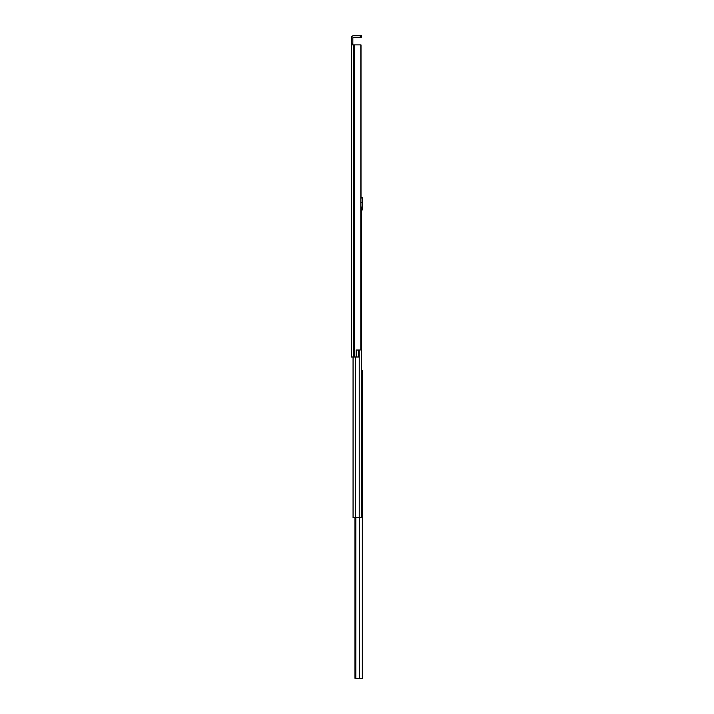 <?xml version="1.0" encoding="UTF-8"?>
<svg xmlns="http://www.w3.org/2000/svg" width="714" height="714" viewBox="0 0 714 714"><rect width="100%" height="100%" fill="white"/><g stroke="black" fill="none" stroke-linecap="round" stroke-linejoin="round"><path stroke-width="1.07" d="M360.82 349.985L360.82 44.902L361.007 349.985L356.17 349.985L356.17 357L351.333 357L351.333 43.75L352.832 43.75L352.832 38.056A0.866 0.866 0 0 1 353.698 37.199L360.249 37.199L360.249 35.7L361.4 35.7L361.4 37.199L360.249 37.199M361.007 44.902L361.007 197.849L362.667 197.849L361.007 197.849M351.333 55.826L351.333 52.033L351.333 55.826M351.333 76.148L351.333 79.084M351.333 68.419L351.333 72.212M351.333 303.986L351.333 307.779M351.333 311.723L351.333 314.651M351.333 336.821L351.333 340.614M351.333 348.236L351.333 351.163M356.17 350.101L358.499 350.101L358.499 357L356.17 357M352.832 43.75L352.832 44.902M351.333 46.651L351.333 38.056A2.356 2.356 0 0 1 353.698 35.7L360.249 35.7M351.333 88.572L351.333 83.163M351.333 324.138L351.333 329.547M360.82 44.902L351.333 44.902M361.4 37.199L361.4 35.7M362.319 410.041L362.319 423.581M362.319 550.485L362.319 585.096M362.319 586.997L362.319 621.608M362.319 623.5L362.319 636.21M361.462 370.566L362.319 370.566L362.319 678.3L354.983 678.3L354.983 517.65L354.983 678.3M362.319 370.566L362.319 408.14M362.319 425.482L362.319 455.523M362.319 457.424L362.319 468.116M362.319 470.16L362.319 537.455M362.319 539.498L362.319 548.584M362.319 638.111L362.319 647.134M362.319 649.035L362.319 658.121M362.319 660.013L362.319 666.43M362.319 675.569L362.319 678.3M361.007 207.042L361.462 207.042L361.462 517.65L353.064 517.65L353.064 357M361.462 517.65L361.462 510.287M362.667 209.916L361.462 209.916L362.667 209.916L362.667 197.849M354.349 44.902L354.349 357M353.948 44.902L353.948 357M353.698 44.902L353.698 357M355.875 517.65L355.875 678.3M359.32 517.65L359.32 678.3M355.465 678.3L355.465 517.65M355.26 517.65L355.26 678.3M359.213 349.985L359.213 517.65M355.304 357L355.304 517.65M361.007 202.687L362.667 202.687M362.667 202.276L361.007 202.276M362.667 209.345L361.462 209.345M361.007 198.01L362.667 198.01"/></g></svg>
